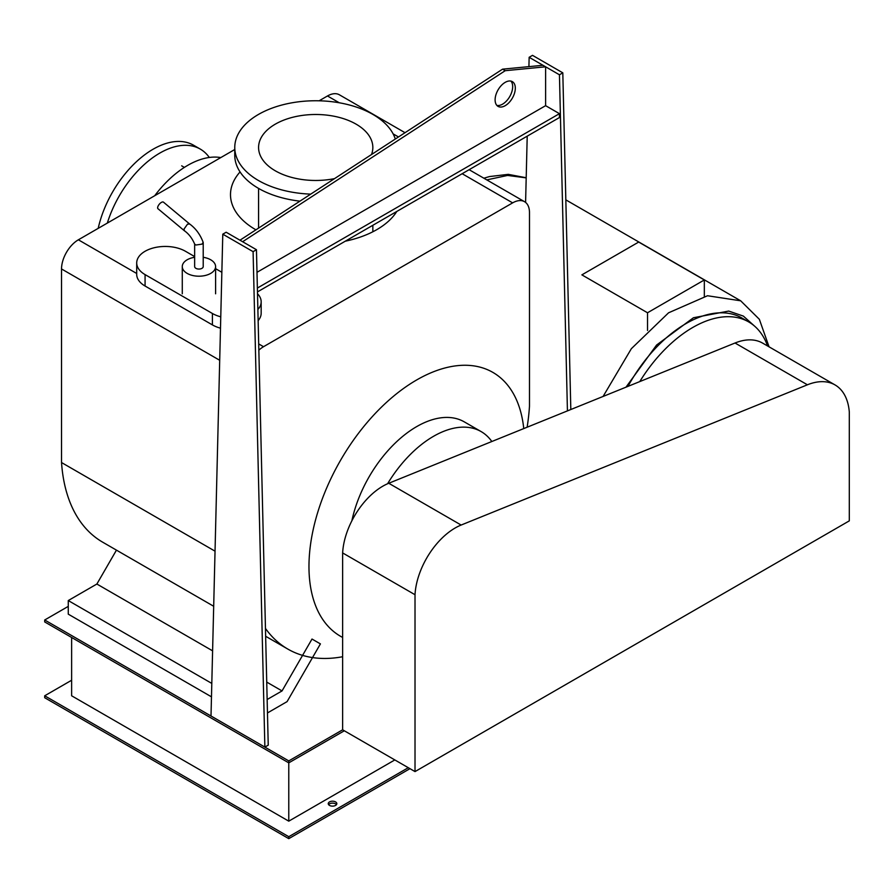 <?xml version="1.0" encoding="UTF-8"?>
<svg xmlns="http://www.w3.org/2000/svg" width="894" height="894" viewBox="0 0 894 894"><rect width="100%" height="100%" fill="white"/><g stroke="black" fill="none" stroke-linecap="round" stroke-linejoin="round"><path stroke-width="1.34" d="M495.108 99.849A14.282 8.247 -60 0 1 501.344 85.466A14.282 8.247 -60 0 1 512.351 81.645A14.282 8.247 -60 0 1 515.313 88.182A14.282 8.247 -60 0 1 509.077 102.553A14.282 8.247 -60 0 1 498.07 106.386A14.282 8.247 -60 0 1 495.108 99.849M496.874 105.414A14.282 8.247 120 0 0 507.289 100.083A14.282 8.247 120 0 0 512.675 86.662A14.282 8.247 120 0 0 510.91 81.097M256.991 272.312L545.608 105.671L545.608 66.804L542.971 65.284L502.573 69.162L505.211 70.693L242.62 241.726L239.983 240.207L502.573 69.162M545.608 66.804L505.211 70.693M257.461 291.902L559.443 117.55L559.443 113.661L545.608 105.671M559.443 113.661L257.371 288.058M264.87 747.105L211.006 716.005L222.785 234.172L253.091 251.661L264.87 747.105L268.234 745.16L256.455 249.717L226.16 232.228L222.785 234.172M253.091 251.661L256.455 249.717M528.913 66.637L529.147 57.294L559.443 74.783L567.433 410.894M525.594 202.413L527.214 136.156M570.819 409.519L562.807 72.839L532.511 55.35L529.147 57.294M559.443 74.783L562.807 72.839M704.327 296.361L704.327 279.967L638.685 242.062L581.871 274.86L647.524 312.766L647.524 330.467M647.524 312.766L704.327 279.967M754.927 326.433L743.361 316.096L728.711 311.078L693.431 317.75L656.576 345.05L625.979 387.18M767.588 345.989A111.884 64.591 120 0 0 748.703 321.929L741.964 318.041A111.884 64.591 120 0 0 627.979 386.364M748.703 321.929A111.884 64.591 120 0 0 639.758 381.604M194.646 256.578L185.471 251.281A28.563 16.494 0 0 0 154.338 247.705A28.563 16.494 0 0 0 136.704 262.937A28.563 16.494 0 0 0 145.074 274.603L212.403 313.481A28.563 16.494 0 0 0 220.773 316.822M220.494 328.176A28.563 16.494 180 0 1 212.403 324.902L145.074 286.024A28.563 16.494 180 0 1 136.704 274.357L136.704 262.937M221.857 272.29L215.599 268.681M257.874 309.503A28.563 16.494 0 0 0 261.171 301.814A28.563 16.494 0 0 0 257.506 293.735M261.171 301.814L261.171 313.235A28.563 16.494 180 0 1 258.142 320.622M194.646 257.293A16.662 9.622 0 0 0 187.159 259.785A16.662 9.622 0 0 0 182.275 266.591A16.662 9.622 0 0 0 192.556 275.475A16.662 9.622 0 0 0 210.716 273.385A16.662 9.622 0 0 0 215.599 266.591A16.662 9.622 0 0 0 203.217 257.293M189.64 223.992L187.494 224.193L183.985 229.121L184.466 230.82C188.813 233.882 192.221 238.34 194.702 244.196L194.646 243.928M184.387 230.764L157.981 208.738A4.28 1.877 -50.2 0 1 158.26 205.743A4.28 1.877 -50.2 0 1 161.378 202.413A4.28 1.877 -50.2 0 1 163.468 202.156L189.606 223.958C195.73 228.417 200.267 234.574 203.173 242.375L201.966 244.151L195.909 245.012L194.702 244.196M203.217 242.643L203.217 266.591A4.28 2.47 180 0 1 201.966 268.334A4.28 2.47 180 0 1 197.295 268.87A4.28 2.47 180 0 1 194.646 266.591L194.646 244.073M415.017 594.722L415.017 771.589L849.3 520.867L849.3 412.011A69.788 40.297 120 0 0 835.03 384.923A69.788 40.297 120 0 0 807.416 384.8L461.136 525.046A56.937 32.866 120 0 0 415.017 594.722L342.637 552.928A56.937 32.866 -60 0 1 388.756 483.263L735.036 343.005A69.788 40.297 -60 0 1 762.649 343.128L835.03 384.923M415.017 771.589L342.637 729.806L342.637 552.928M387.583 483.755A95.222 54.981 -60 0 1 433.534 436.306A95.222 54.981 -60 0 1 481.14 431.59A95.222 54.981 -60 0 1 491.834 441.513M351.867 520.811A95.222 54.981 -60 0 1 416.705 426.594A95.222 54.981 -60 0 1 464.31 421.879L481.14 431.59M342.637 637.433A152.349 87.958 -60 0 1 340.525 636.282A152.349 87.958 -60 0 1 317.169 514.195A152.349 87.958 -60 0 1 416.705 379.939A152.349 87.958 -60 0 1 492.873 372.396A152.349 87.958 -60 0 1 523.75 428.584M240.061 171.927A85.701 49.472 0 0 0 230.496 194.646A85.701 49.472 0 0 0 255.595 229.635A85.701 49.472 0 0 0 255.919 229.825M345.285 241.19A85.701 49.472 0 0 0 396.802 211.453M371.513 154.539A57.127 32.989 0 0 0 372.843 147.476A57.127 32.989 0 0 0 356.103 124.154A57.127 32.989 0 0 0 293.847 117.002A57.127 32.989 0 0 0 258.578 147.476A57.127 32.989 0 0 0 275.307 170.81A57.127 32.989 0 0 0 334.535 178.621M395.304 139.039A80.941 46.734 0 0 0 372.932 114.443A80.941 46.734 0 0 0 284.728 104.307A80.941 46.734 0 0 0 234.764 147.476A80.941 46.734 0 0 0 258.478 180.521A80.941 46.734 0 0 0 310.743 194.121M299.959 201.15A80.941 46.734 180 0 1 258.478 188.355A80.941 46.734 180 0 1 234.764 155.31L234.764 147.476M154.696 195.741A85.701 49.483 -60 0 1 220.784 157.579M98.195 228.35A80.941 46.734 -60 0 1 193.573 145.219L200.267 149.086A80.941 46.734 120 0 0 107.325 223.087M209.319 157.467A80.941 46.734 120 0 0 200.267 149.086M319.136 100.799L327.483 95.971A23.803 13.745 -60 0 1 339.396 94.798L405.038 132.703M527.136 427.209A200.535 115.784 120 0 0 529.483 406.189L529.483 212.593A23.803 13.745 120 0 0 524.554 201.698A23.803 13.745 120 0 0 512.642 202.871L263.529 346.704A23.803 13.745 120 0 0 258.847 350.18M215.041 551.173L61.53 462.544L61.53 268.96A23.803 13.745 -60 0 1 78.37 239.804L234.764 149.51M213.688 606.266L102.654 542.166A200.535 115.784 -60 0 1 61.53 462.544M265.462 628.426A200.535 115.784 120 0 0 287.812 649.066A200.535 115.784 120 0 0 342.637 656.732M267.474 712.943L287.086 701.622L320.421 643.892L312.006 639.042L282.035 690.928L266.736 682.1M212.604 650.843L96.876 584.028L116.455 550.134M211.8 683.418L68.268 600.556L96.876 584.028M282.035 690.928L267.15 699.521M211.476 696.839L68.268 614.156L68.268 600.556M336.479 804.634A4.28 2.47 0 0 0 335.563 803.862A4.28 2.47 0 0 0 328.601 804.634M335.563 801.918A4.28 2.47 180 0 1 336.826 803.661A4.28 2.47 180 0 1 334.177 805.952A4.28 2.47 180 0 1 329.506 805.416A4.28 2.47 180 0 1 328.254 803.661A4.28 2.47 180 0 1 330.903 801.382A4.28 2.47 180 0 1 335.563 801.918M71.632 637.478L71.632 695.789L288.773 821.161L288.773 762.85L344.324 730.778M394.824 759.934L288.773 821.161M408.29 767.7L288.773 836.706L44.7 695.789L71.632 680.245M68.268 606.378L44.7 619.989L44.7 621.933L288.773 762.85L288.773 760.906L342.637 729.806M288.773 836.706L288.773 838.65L44.7 697.733L44.7 695.789M44.7 619.989L288.773 760.906M409.966 768.672L288.773 838.65M526.197 177.884L507.591 175.436L486.772 179.884M565.824 199.854L740.69 300.809L707.523 295.746L668.556 312.811L631.354 348.694L603.092 396.444M145.074 274.603L145.074 286.024M212.403 324.902L212.403 313.481M807.416 384.8L735.036 343.005M461.136 525.046L388.756 483.263M512.642 202.871L462.153 173.715M398.489 136.961L393.137 133.876M339.273 102.776L327.483 95.971M219.7 360.282L61.53 268.96M78.37 239.804L136.704 273.486M258.69 343.922L263.529 346.704M483.855 178.208L489.499 176.565L508.261 174.352L526.197 177.75M740.69 300.809L759.364 319.303L769.052 346.827M182.275 293.802L182.275 266.591M215.599 293.802L215.599 266.591M372.843 231.781L372.843 225.288M258.578 228.104L258.578 188.41M184.365 167.39L181.672 165.837M524.554 201.698L469.115 169.692M287.812 649.066L265.652 636.271"/></g></svg>
